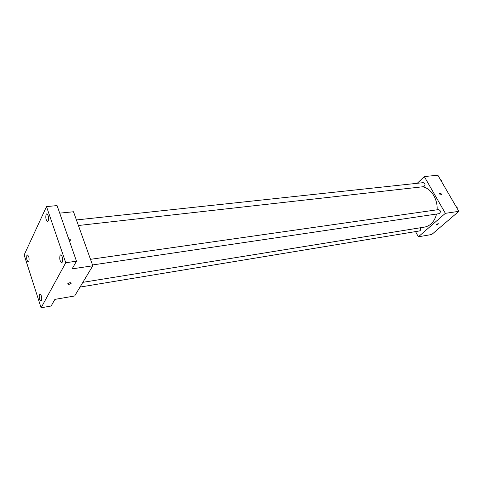 <?xml version="1.0" encoding="UTF-8"?>
<svg xmlns="http://www.w3.org/2000/svg" width="483" height="483" viewBox="0 0 483 483"><rect width="100%" height="100%" fill="white"/><g stroke="black" fill="none" stroke-linecap="round" stroke-linejoin="round"><path stroke-width="0.72" d="M417.252 183.299L424.297 176.573L437.852 175.214L458.85 211.337L431.76 234.49L418.375 236.797L415.519 231.599M424.297 176.573L445.362 213.341L458.85 211.337M445.362 213.341L418.375 236.797M438.546 223.756L436.258 224.909C437.133 223.979 437.9 223.629 438.558 223.84L436.27 224.993M82.859 282.338L424.672 227.07C430.607 225.833 434.561 221.486 436.535 214.047M437.115 209.797C437.858 198.924 430.721 187.929 422.45 186.812M78.409 225.507L423.718 186.667C425.541 185.116 425.402 183.769 423.301 182.646L76.423 219.946M92.513 264.962L439.174 213.655C440.991 212.007 440.792 210.654 438.57 209.592L90.496 259.323M80.009 287.077L419.479 230.946C420.687 230.397 420.947 229.347 420.258 227.783M441.414 193.931L441.54 194.878C440.405 195.168 439.753 194.613 439.59 193.2L441.414 193.931L441.54 194.878C440.405 195.168 439.753 194.613 439.59 193.2L441.414 193.931M92.808 265.789L74.66 295.982L54.881 299.388L51.138 306.005L41.103 307.786L24.15 254.933L46.507 206.585L57.066 205.595L76.483 261.194L72.142 268.862L92.808 265.789L73.494 211.759L59.705 213.142M46.507 206.585L65.754 262.728L76.483 261.194M65.754 262.728L41.103 307.786M68.882 284.475L67.632 283.841C69.546 282.525 70.717 282.356 71.152 283.334L68.882 284.475L67.632 283.841C69.546 282.519 70.717 282.35 71.152 283.334L68.882 284.475M70.524 239.9L69.655 241.639L70.524 239.906M68.562 238.524L70.488 239.803L68.562 238.524M48.258 220.822L47.618 221.413C45.939 220.182 45.426 217.857 46.084 214.446L46.736 213.836C48.415 215.08 48.922 217.404 48.258 220.822M28.853 261.502L28.358 261.973C26.843 260.778 26.354 258.598 26.903 255.435L27.404 254.952C28.926 256.153 29.409 258.339 28.853 261.502M41.49 300.704L41.025 301.108C39.383 299.852 38.857 297.6 39.443 294.364L39.92 293.948C41.562 295.216 42.081 297.468 41.49 300.704M62.337 262.1L61.733 262.613C59.904 261.315 59.349 258.918 60.055 255.416L60.665 254.885C62.5 256.195 63.056 258.598 62.337 262.1M440.75 180.201L441.722 180.769L441.854 182.109M441.118 180.835L441.722 180.769M456.115 206.633L457.117 207.243L457.256 208.596M456.52 207.328L457.117 207.243"/></g></svg>
